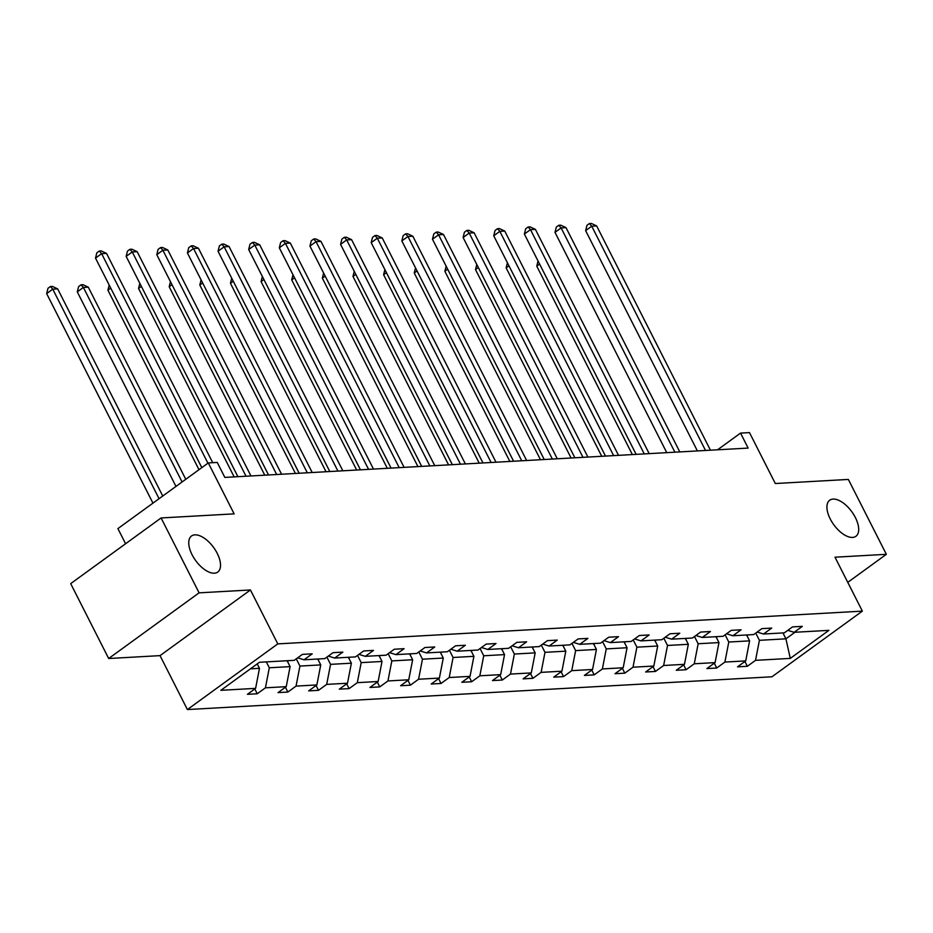 <?xml version="1.0" encoding="UTF-8"?>
<svg xmlns="http://www.w3.org/2000/svg" width="933" height="933" viewBox="0 0 933 933"><rect width="100%" height="100%" fill="white"/><g stroke="black" fill="none" stroke-linecap="round" stroke-linejoin="round"><path stroke-width="1.4" d="M830.242 518.958A22.299 11.114 -126 0 1 829.705 500.216A22.299 11.114 -126 0 1 855.374 517.547A22.299 11.114 -126 0 1 855.911 536.288A22.299 11.114 -126 0 1 830.242 518.958M192.07 554.727A22.299 11.114 -126 0 1 191.533 535.985A22.299 11.114 -126 0 1 217.202 553.316A22.299 11.114 -126 0 1 217.739 572.069A22.299 11.114 -126 0 1 192.07 554.727M108.683 658.511L160.033 655.631L250.441 589.971L199.091 592.84L108.683 658.511L70.686 583.626L161.094 517.955L234.136 513.861L208.304 462.931L117.896 528.603L125.582 543.752M199.091 592.84L161.094 517.955M847.759 582.355L886.35 554.319L848.354 479.434L775.311 483.527L749.479 432.597L740.545 433.099L717.559 449.799M187.393 709.558L771.953 676.787L862.36 611.127L277.789 643.887L187.393 709.558L160.033 655.631M755.742 633.075L759.415 640.318L785.924 638.825L790.286 658.395L755.532 660.342L747.356 666.29L744.907 661.485M782.939 632.936L785.924 638.825L794.963 632.259M759.415 640.318L755.532 660.342M725.116 634.802L728.778 642.032L749.596 640.866L745.724 660.902L737.536 666.838L747.356 666.29M745.724 660.902L724.906 662.068L716.719 668.016L714.281 663.2M694.479 636.516L698.152 643.747L718.97 642.58L715.086 662.617L706.899 668.564L716.719 668.016M715.086 662.617L694.269 663.783L686.082 669.731L683.644 664.914M663.853 638.23L667.515 645.461L688.332 644.295L684.449 664.331L676.273 670.279L686.082 669.731M684.449 664.331L663.643 665.497L655.456 671.445L653.018 666.64M633.215 639.945L636.889 647.175L657.695 646.009L653.823 666.045L645.636 671.993L655.456 671.445M653.823 666.045L633.006 667.212L624.818 673.16L622.381 668.355M602.59 641.671L606.252 648.901L627.069 647.735L623.186 667.771L614.999 673.708L624.818 673.16M623.186 667.771L602.38 668.938L594.193 674.874L591.755 670.069M571.952 643.385L575.626 650.616L596.432 649.45L592.56 669.486L584.373 675.434L594.193 674.874M592.56 669.486L571.742 670.652L563.555 676.6L561.118 671.783M541.327 645.1L544.989 652.33L565.806 651.164L561.923 671.2L553.736 677.148L563.555 676.6M561.923 671.2L541.105 672.366L532.93 678.314L530.48 673.509M510.689 646.814L514.363 654.045L535.169 652.878L531.297 672.915L523.11 678.862L532.93 678.314M531.297 672.915L510.479 674.081L502.292 680.029L499.855 675.224M480.052 648.54L483.726 655.771L504.543 654.604L500.659 674.629L492.472 680.577L502.292 680.029M500.659 674.629L479.842 675.807L471.666 681.743L469.217 676.938M449.426 650.254L453.088 657.485L473.906 656.319L470.034 676.355L461.847 682.291L471.666 681.743M470.034 676.355L449.216 677.521L441.029 683.469L438.592 678.653M418.789 651.969L422.462 659.199L443.28 658.033L439.396 678.069L431.209 684.017L441.029 683.469M439.396 678.069L418.579 679.236L410.392 685.184L407.954 680.367M388.163 653.683L391.825 660.914L412.643 659.748L408.759 679.784L400.584 685.732L410.392 685.184M408.759 679.784L387.953 680.95L379.766 686.898L377.329 682.093M357.526 655.398L361.199 662.628L382.017 661.462L378.133 681.498L369.946 687.446L379.766 686.898M378.133 681.498L357.316 682.664L349.129 688.612L346.691 683.807M326.9 657.124L330.562 664.354L351.379 663.188L347.496 683.224L339.309 689.16L349.129 688.612M347.496 683.224L326.69 684.39L318.503 690.327L316.065 685.522M296.262 658.838L299.936 666.069L320.742 664.902L316.87 684.939L308.683 690.886L318.503 690.327M316.87 684.939L296.053 686.105L287.865 692.053L285.428 687.236M266.313 661.894L269.299 667.783L290.116 666.617L286.233 686.653L278.046 692.601L287.865 692.053M286.233 686.653L265.427 687.819L257.24 693.767L254.791 688.962M250.417 668.844L259.479 668.331L255.607 688.367L247.42 694.315L257.24 693.767M255.607 688.367L220.853 690.315L259.456 662.278L294.21 660.331L302.397 654.383L312.217 653.835L304.03 659.783L324.836 658.616L333.023 652.668L342.843 652.12L334.655 658.057L355.473 656.89L363.66 650.954L373.48 650.394L365.293 656.342L386.11 655.176L394.286 649.228L404.106 648.68L395.919 654.628L416.736 653.462L424.923 647.514L434.743 646.966L426.556 652.913L447.374 651.747L455.561 645.799L465.369 645.251L457.193 651.199L477.999 650.033L486.186 644.085L496.006 643.537L487.819 649.473L508.637 648.307L516.824 642.359L526.632 641.811L518.456 647.759L539.262 646.592L547.449 640.644L557.269 640.096L549.082 646.044L569.9 644.878L578.087 638.93L587.907 638.382L579.72 644.33L600.525 643.164L608.713 637.216L618.532 636.668L610.345 642.604L631.163 641.438L639.35 635.501L649.17 634.941L640.983 640.889L661.8 639.723L669.976 633.775L679.795 633.227L671.608 639.175L692.426 638.009L700.613 632.061L710.433 631.513L702.246 637.461L723.063 636.294L731.25 630.346L741.059 629.798L732.883 635.746L753.689 634.568L761.876 628.632L771.696 628.084L763.509 634.02L784.326 632.854L792.514 626.906L802.322 626.358L794.146 632.306L828.901 630.358L790.286 658.395M208.304 462.931L217.237 462.43L224.841 477.416L748.138 448.085L740.545 433.099M757.153 632.061L763.509 634.02M746.61 634.976L749.596 640.866M728.778 642.032L724.906 662.068M726.515 633.775L732.883 635.746M715.973 636.691L718.97 642.58M698.152 643.747L694.269 663.783M695.878 635.501L702.246 637.461M685.347 638.405L688.332 644.295M667.515 645.461L663.643 665.497M665.252 637.216L671.608 639.175M654.709 640.12L657.695 646.009M636.889 647.175L633.006 667.212M634.615 638.93L640.983 640.889M624.084 641.834L627.069 647.735M606.252 648.901L602.38 668.938M603.989 640.644L610.345 642.604M593.446 643.56L596.432 649.45M575.626 650.616L571.742 670.652M573.352 642.37L579.72 644.33M562.821 645.274L565.806 651.164M544.989 652.33L541.105 672.366M542.726 644.085L549.082 646.044M532.183 646.989L535.169 652.878M514.363 654.045L510.479 674.081M512.089 645.799L518.456 647.759M501.546 648.703L504.543 654.604M483.726 655.771L479.842 675.807M481.463 647.514L487.819 649.473M470.92 650.429L473.906 656.319M453.088 657.485L449.216 677.521M450.826 649.24L457.193 651.199M440.283 652.144L443.28 658.033M422.462 659.199L418.579 679.236M420.188 650.954L426.556 652.913M409.657 653.858L412.643 659.748M391.825 660.914L387.953 680.95M389.562 652.668L395.919 654.628M379.02 655.572L382.017 661.462M361.199 662.628L357.316 682.664M358.925 654.383L365.293 656.342M348.394 657.287L351.379 663.188M330.562 664.354L326.69 684.39M328.299 656.097L334.655 658.057M317.756 659.013L320.742 664.902M299.936 666.069L296.053 686.105M297.662 657.823L304.03 659.783M287.131 660.727L290.116 666.617M269.299 667.783L265.427 687.819M250.441 589.971L277.789 643.887M886.35 554.319L835 557.199L862.36 611.127M257.228 663.888L259.479 668.331M787.779 630.346L794.146 632.306M207.931 463.211L101.627 253.671L106.537 253.403L212.712 462.686M201.82 467.643L95.516 258.114L101.627 253.671L99.295 251.024L101.254 250.919L106.537 253.403M95.516 258.114L96.845 252.796L99.295 251.024M162.75 496.029L57.671 288.892L52.761 289.172L46.65 293.603L152.954 503.144M46.65 293.603L47.98 288.297L50.429 286.524L52.761 289.172L159.065 498.7M50.429 286.524L52.388 286.408L57.671 288.892M246.032 476.227L132.264 251.957L137.163 251.677L250.942 475.947M237.903 476.681L126.153 256.388L132.264 251.957L129.92 249.309L131.891 249.204L137.163 251.677M126.153 256.388L127.483 251.082L129.92 249.309M276.669 474.512L162.89 250.242L167.8 249.962L281.579 474.232M268.541 474.967L156.779 254.674L162.89 250.242L160.558 247.595L162.517 247.478L167.8 249.962M156.779 254.674L158.109 249.368L160.558 247.595M287.387 661.544L287.551 661.45A9.237 7.616 -93.2 0 0 288.449 660.657M185.772 479.305L88.297 287.177L83.387 287.446L77.287 291.889L175.975 486.42M77.287 291.889L78.617 286.583L81.054 284.81L83.387 287.446L182.087 481.988M81.054 284.81L83.014 284.693L88.297 287.177M318.013 659.818L318.188 659.724A9.237 7.616 -93.2 0 0 319.074 658.931M110.747 288.122L107.913 290.175L198.997 469.696M107.913 290.175L109.196 285.066M307.307 472.786L193.528 248.516L198.437 248.248L312.205 472.518M299.178 473.241L187.416 252.96L193.528 248.516L191.183 245.88L193.154 245.764L198.437 248.248M187.416 252.96L188.746 247.653L191.183 245.88M348.65 658.103L348.825 658.01A9.237 7.616 -93.2 0 0 349.712 657.217M141.373 286.396L138.55 288.449L234.148 476.891M138.55 288.449L139.822 283.352M337.933 471.072L224.153 246.802L229.063 246.534L342.843 470.803M329.804 471.527L218.042 251.245L224.153 246.802L221.821 244.154L223.78 244.049L229.063 246.534M218.042 251.245L219.372 245.939L221.821 244.154M379.288 656.389L379.451 656.296A9.237 7.616 -93.2 0 0 380.337 655.502M172.01 284.682L169.176 286.734L264.774 475.177M169.176 286.734L170.459 281.626M368.57 469.357L254.791 245.087L259.701 244.808L373.48 469.077M360.441 469.812L248.679 249.519L254.791 245.087L252.446 242.44L254.417 242.335L259.701 244.808M248.679 249.519L250.009 244.213L252.446 242.44M409.914 654.674L410.088 654.581A9.237 7.616 -93.2 0 0 410.975 653.788M202.636 282.967L199.814 285.02L295.411 473.463M199.814 285.02L201.085 279.912M399.196 467.643L285.416 243.373L290.326 243.093L404.106 467.363M391.067 468.098L279.317 247.805L285.416 243.373L283.084 240.726L285.043 240.621L290.326 243.093M279.317 247.805L280.646 242.498L283.084 240.726M440.551 652.948L440.714 652.855A9.237 7.616 -93.2 0 0 441.612 652.062M233.273 281.253L230.439 283.305L326.037 471.736M230.439 283.305L231.722 278.197M429.833 465.917L316.054 241.659L320.964 241.379L434.743 465.649M421.704 466.383L309.943 246.09L316.054 241.659L313.721 239.011L315.681 238.895L320.964 241.379M309.943 246.09L311.272 240.784L313.721 239.011M471.177 651.234L471.352 651.141A9.237 7.616 -93.2 0 0 472.238 650.348M263.899 279.527L261.077 281.591L356.674 470.022M261.077 281.591L262.36 276.483M460.459 464.202L346.679 239.933L351.589 239.664L465.369 463.934M452.33 464.657L340.58 244.376L346.679 239.933L344.347 237.297L346.306 237.18L351.589 239.664M340.58 244.376L341.91 239.07L344.347 237.297M501.814 649.52L501.977 649.426A9.237 7.616 -93.2 0 0 502.875 648.633M294.536 277.812L291.702 279.865L387.312 468.308M291.702 279.865L292.985 274.769M491.096 462.488L377.317 238.218L382.227 237.95L496.006 462.208M482.967 462.943L371.206 242.662L377.317 238.218L374.984 235.571L376.944 235.466L382.227 237.95M371.206 242.662L372.535 237.344L374.984 235.571M532.44 647.805L532.615 647.712A9.237 7.616 -93.2 0 0 533.501 646.919M325.162 276.098L322.34 278.151L417.937 466.593M322.34 278.151L323.623 273.042M521.722 460.774L407.943 236.504L412.853 236.224L526.632 460.494M513.593 461.229L401.843 240.936L407.943 236.504L405.61 233.856L407.581 233.751L412.853 236.224M401.843 240.936L403.173 235.629L405.61 233.856M563.077 646.079L563.24 645.998A9.237 7.616 -93.2 0 0 564.138 645.204M355.8 274.384L352.977 276.436L448.575 464.867M352.977 276.436L354.248 271.328M552.359 459.059L438.58 234.789L443.49 234.51L557.269 458.779M544.231 459.514L432.469 239.221L438.58 234.789L436.247 232.142L438.207 232.025L443.49 234.51M432.469 239.221L433.798 233.915L436.247 232.142M593.703 644.365L593.878 644.271A9.237 7.616 -93.2 0 0 594.764 643.478M386.437 272.669L383.603 274.722L479.2 463.153M383.603 274.722L384.886 269.614M582.985 457.333L469.217 233.063L474.127 232.795L587.895 457.065M574.868 457.788L463.106 237.507L469.217 233.063L466.873 230.428L468.844 230.311L474.127 232.795M463.106 237.507L464.436 232.2L466.873 230.428M624.34 642.65L624.515 642.557A9.237 7.616 -93.2 0 0 625.402 641.764M417.063 270.943L414.24 272.996L509.838 461.438M414.24 272.996L415.512 267.899M613.622 455.619L499.843 231.349L504.753 231.081L618.532 455.351M605.494 456.074L493.732 235.792L499.843 231.349L497.511 228.702L499.47 228.597L504.753 231.081M493.732 235.792L495.061 230.486L497.511 228.702M654.966 640.936L655.141 640.843A9.237 7.616 -93.2 0 0 656.027 640.05M447.7 269.229L444.866 271.281L540.464 459.724M444.866 271.281L446.149 266.173M644.26 453.904L530.48 229.635L535.39 229.355L649.17 453.625M636.131 454.359L524.369 234.066L530.48 229.635L528.136 226.987L530.107 226.882L535.39 229.355M524.369 234.066L525.699 228.76L528.136 226.987M685.603 639.222L685.778 639.128A9.237 7.616 -93.2 0 0 686.665 638.335M478.326 267.514L475.503 269.567L571.101 458.01M475.503 269.567L476.775 264.459M674.886 452.19L561.106 227.92L566.016 227.64L679.795 451.91M666.757 452.645L554.995 232.352L561.106 227.92L558.774 225.273L560.733 225.156L566.016 227.64M554.995 232.352L556.325 227.046L558.774 225.273M716.241 637.496L716.404 637.402A9.237 7.616 -93.2 0 0 717.302 636.609M508.963 265.8L506.129 267.853L601.727 456.284M506.129 267.853L507.412 262.744M705.523 450.464L591.744 226.206L596.654 225.926L710.433 450.196M697.394 450.931L585.632 230.638L591.744 226.206L589.411 223.558L591.37 223.442L596.654 225.926M585.632 230.638L586.962 225.331L589.411 223.558M746.866 635.781L747.041 635.688A9.237 7.616 -93.2 0 0 747.928 634.895M539.589 264.074L536.767 266.138L632.364 454.569M536.767 266.138L538.049 261.03"/></g></svg>
